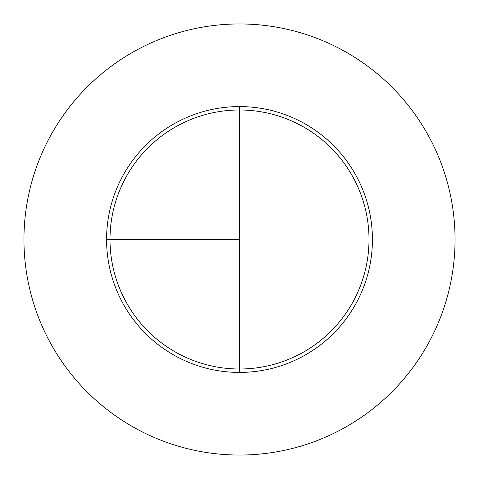 <?xml version="1.0" encoding="UTF-8"?>
<svg xmlns="http://www.w3.org/2000/svg" width="479" height="479" viewBox="0 0 479 479"><rect width="100%" height="100%" fill="white"/><g stroke="black" fill="none" stroke-linecap="round" stroke-linejoin="round"><path stroke-width="0.72" d="M239.5 23.95A215.55 215.55 0 0 0 23.95 239.5A215.55 215.55 0 0 0 239.5 455.05A215.55 215.55 0 0 0 455.05 239.5A215.55 215.55 0 0 0 239.5 23.95M106.578 239.5L239.5 239.5L239.5 106.578L239.5 369.004A129.504 129.504 0 0 1 109.996 239.5A129.504 129.504 0 0 1 239.5 109.996A129.504 129.504 0 0 1 369.004 239.5A129.504 129.504 0 0 1 239.5 369.004L239.5 372.423A132.923 132.923 0 0 1 106.578 239.5A132.923 132.923 0 0 1 239.5 106.578A132.923 132.923 0 0 1 372.423 239.5A132.923 132.923 0 0 1 239.5 372.423"/></g></svg>
